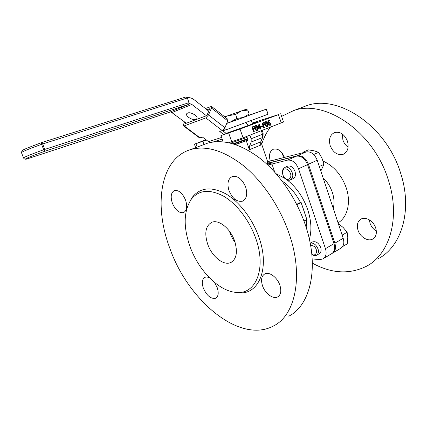 <?xml version="1.0" encoding="UTF-8"?>
<svg xmlns="http://www.w3.org/2000/svg" width="427" height="427" viewBox="0 0 427 427"><rect width="100%" height="100%" fill="white"/><g stroke="black" fill="none" stroke-linecap="round" stroke-linejoin="round"><path stroke-width="0.64" d="M231.642 141.849L232.245 143.573M249.934 135.183L251.161 138.754L251.199 142.047L249.384 146.445L249.384 149.706L246.304 140.787L248.066 140.259L246.742 136.421M226.134 133.389L251.263 124.428L257.972 121.652L252.277 123.371M205.99 139.741L194.408 144.171L206.487 140.115M226.278 133.502L220.946 135.583L240.043 129.061L278.441 114.612L252.154 123.024M206.177 139.88L201.587 141.625L206.358 140.019M265.85 118.85L273.301 116.293L265.898 118.994M238.597 129.242L230.425 132.221L238.64 129.376M269.266 122.255L270.809 123.36L270.211 125.415L268.77 124.508L270.072 124.935L270.51 123.456L269.373 122.746L268.273 123.403L267.836 120.985L269.634 120.329L269.795 120.798L268.679 121.22L268.909 122.496L269.266 122.255L268.919 122.373M270.099 125.447L268.316 124.652L269.063 124.396M269.8 124.978L270.056 123.6L269.197 122.837M267.35 126.509L267.003 126.622C266.069 126.632 265.423 125.97 265.076 124.631C264.537 123.371 264.628 122.426 265.348 121.796L265.445 121.764M257.294 130.395L256.953 130.502C255.992 130.518 255.335 129.851 254.978 128.495C254.433 127.219 254.529 126.264 255.266 125.618L255.367 125.581M228.776 142.73L243.075 137.841L283.496 122.005L280.699 113.699M254.695 128.159L254.855 128.634L253.499 129.151L254.278 131.425L253.974 131.548L253.526 131.687L251.919 127.022L254.038 126.243L254.198 126.723L252.843 127.235L253.334 128.676L254.695 128.159L253.328 128.65M258.303 128.634L258.879 124.246L259.392 124.076L260.491 127.283L260.876 127.139L261.041 127.614L260.651 127.758L261.014 128.831L260.716 128.943L260.353 127.876L258.303 128.634M260.716 128.943L260.262 129.087L259.91 128.047M261.009 127.054L260.849 126.584L262.589 125.944L262.749 126.419L261.009 127.054M264.804 124.294L264.97 124.764L263.646 125.271L264.409 127.518L264.11 127.636L263.662 127.774L262.087 123.163L264.164 122.405L264.324 122.875L263 123.376L263.486 124.801L264.804 124.294L263.475 124.775M249.384 149.706L260.667 145.121L260.7 141.897L262.557 137.531L262.546 134.275L261.34 130.747M262.189 130.422L263.112 133.128L263.069 136.4L260.844 141.775M235.496 144.577L246.304 140.787M223.145 141.86L220.946 135.583M204.042 144.502L202.958 141.438M296.669 204.319L300.443 202.419C295.617 193.185 289.485 186.033 282.033 180.968M304.664 212.881L301.072 202.35L300.443 202.419M288.78 316.193C310.712 305.204 319.759 266.4 305.246 224.65C296.402 198.656 279.584 174.045 260.828 158.961C241.084 144.011 223.252 138.775 207.335 143.253L202.377 145.132M229.027 190.704C232.469 198.662 236.948 202.152 242.472 201.176C246.651 198.961 247.713 194.264 245.664 187.079C242.221 179.137 237.786 175.609 232.347 176.495C228.013 178.726 226.908 183.466 229.027 190.704M262.53 285.812C265.05 293.461 273.12 299.508 277.641 296.936C280.875 294.881 281.612 290.947 279.856 285.14C277.326 277.417 269.272 271.476 264.852 273.894C261.489 275.965 260.716 279.941 262.53 285.812M209.529 277.87C207.762 276.963 206.22 276.792 204.901 277.358C202.094 279.077 201.565 282.658 203.321 288.108C206.801 295.772 210.922 299.151 215.678 298.238C218.405 296.53 218.912 292.975 217.199 287.568L214.445 282.386M172.321 203.065C175.38 210.089 179.1 213.276 183.493 212.619C186.855 210.794 187.554 206.647 185.59 200.172C182.532 193.148 178.828 189.935 174.488 190.538C171.03 192.385 170.309 196.564 172.321 203.065M289.01 233.339C279.882 206.833 262.835 181.619 243.993 166.092C224.175 150.683 206.412 145.169 190.693 149.551C159.954 158.561 153.517 205.542 169.813 248.215C187.949 300.314 239.686 344.445 273.728 325.86C295.388 315.121 303.965 275.927 289.01 233.339M236.126 292.426L237.535 292.628C258.159 296.135 270.526 269.165 258.869 237.102C252.384 218.544 239.163 201.491 225.669 193.762C211.338 186.385 200.284 187.474 192.513 197.028L189.94 201.224M255.714 238.303C249.4 220.279 236.579 203.695 223.497 196.132C209.598 188.915 198.875 189.93 191.328 199.179C183.631 210.986 183.178 226.732 189.962 246.416C198.267 269.827 217.962 290.504 235.181 292.292C255.186 295.687 267.062 269.442 255.714 238.303M234.588 240.908C230.409 228.504 218.725 219.19 211.813 222.296C205.595 225.792 204.223 233.105 207.698 244.228C211.883 256.462 223.593 266.01 230.756 262.525C236.617 259.093 237.898 251.887 234.588 240.908M319.14 253.782C321.04 252.608 321.552 250.478 320.666 247.398C318.627 242.915 315.948 241.084 312.633 241.906L312.276 242.109M292.97 178.748C295.313 177.509 295.991 175.059 294.998 171.398C293.226 167.283 290.798 165.527 287.723 166.124L287.307 166.311M267.451 164.726L266.859 162.997C267.686 164.117 268.999 164.555 270.809 164.315L287.43 160.146C292.207 159.639 295.911 162.516 298.537 168.766L325.449 248.647C326.847 253.547 326.041 256.937 323.025 258.821L321.019 259.37L312.26 260.048M268.546 163.173L296.482 156.17C301.27 155.642 304.958 158.465 307.552 164.641L334.01 243.657C335.382 248.509 334.554 251.882 331.523 253.771L323.586 258.49M235.277 144.502L247.986 140.019M253.974 131.548L252.373 126.872L251.919 127.022M252.373 126.872L254.038 126.243M255.431 128.351C254.882 127.075 254.978 126.114 255.714 125.474L255.73 125.469C256.696 125.447 257.364 126.114 257.737 127.47C258.271 128.757 258.159 129.723 257.401 130.358C256.446 130.374 255.789 129.707 255.431 128.351L254.978 128.495M255.736 128.233L257.251 129.877L257.705 128.799L257.433 127.582L255.901 125.938L255.736 128.233M256.979 129.909L257.251 128.943L256.979 127.726L255.714 126.056M257.705 128.799L257.251 128.943M257.433 127.582L256.979 127.726M258.751 128.49L259.333 124.102L258.879 124.246M259.184 127.785L260.187 127.401L259.499 125.389L259.184 127.785M260.876 127.139L260.481 127.262M259.189 127.753L259.733 127.545L259.36 126.445M260.187 127.401L259.733 127.545M261.463 126.915L261.297 126.44L260.849 126.584M261.297 126.44L262.589 125.944M264.11 127.636L262.536 123.019L262.087 123.163M262.536 123.019L264.164 122.405M265.525 124.487C264.991 123.227 265.082 122.277 265.802 121.647C266.758 121.626 267.409 122.287 267.777 123.627C268.3 124.903 268.193 125.853 267.457 126.477C266.517 126.488 265.877 125.826 265.525 124.487L265.076 124.631M265.802 121.647L265.359 121.791L265.802 121.647M265.824 124.374L267.307 126.002L267.745 124.94L267.478 123.739L265.984 122.111L265.824 124.374M267.035 126.029L267.024 123.883L265.797 122.234M267.745 124.94L267.291 125.084M267.478 123.739L267.024 123.883M268.727 123.259L268.289 120.836L267.836 120.985M268.289 120.836L269.634 120.329M270.51 123.456L270.056 123.6M268.77 124.508L268.316 124.652M306.89 219.531L301.072 202.478L296.818 204.618M303.992 221.09L306.896 219.542L305.054 214.242L306.832 219.478L303.955 220.994M283.629 157.622L282.103 152.93M270.291 161.006L270.243 160.872C268.626 155.012 269.709 151.115 273.493 149.178C278.1 148.324 281.74 151.025 284.414 157.275L284.457 157.414M376.352 231.14C373.337 229.278 371.218 226.609 370.012 223.134L369.387 219.9M375.728 228.071C377.137 233.243 376.123 236.916 372.696 239.083C367.914 241.837 360.057 236.969 357.991 230.142C356.534 224.89 357.596 221.175 361.178 218.998C365.864 216.42 373.673 221.207 375.728 228.071M348.122 147.166C345.678 145.447 343.938 143.056 342.892 139.992L342.305 133.982M347.487 141.257C349.089 147.63 347.679 151.964 343.255 154.264C337.527 155.529 333.172 152.658 330.188 145.65C328.523 139.202 329.991 134.825 334.597 132.525C340.228 131.377 344.525 134.291 347.487 141.257M378.493 258.57C401.492 246.47 412.749 210.303 400.745 173.538C386.558 125.789 337.869 93.951 306.506 105.72L301.254 107.711M312.367 263.144C331.539 273.686 349.67 274.673 366.761 266.101C389.675 254.113 400.702 217.573 388.378 180.157C373.79 131.569 324.744 98.899 293.536 110.63L281.596 116.374M270.302 127.267C266.597 132.269 263.726 137.921 261.687 144.225M267.66 161.673L306.196 151.9C310.995 151.345 314.672 154.12 317.224 160.221L343.196 238.309C344.541 243.102 343.687 246.454 340.645 248.349L332.921 252.939M332.217 253.344L332.361 253.275C335.392 251.38 336.225 248.012 334.853 243.166L308.443 164.235C305.855 158.065 302.161 155.247 297.373 155.775L268.407 163.045M282.957 170.587L282.541 172.294C282.493 174.563 283.304 176.511 284.974 178.139C287.254 179.89 289.036 179.746 290.333 177.701C292.938 172.898 285.119 165.414 282.957 170.587M282.578 173.49L282.439 171.419L282.957 169.289L284.974 167.352C289.111 165.473 294.662 173.778 292.18 178.171L290.243 180.023C288.695 180.546 287.104 180.109 285.471 178.71L284.457 177.621M303.186 152.663L303.501 152.012L304.643 152.29M320.821 171.03L323.992 164.342L321.926 158.033L318.563 152.322L314.096 150.8L308.39 149.872L303.501 152.012M318.563 152.322L313.69 154.499M323.992 164.342L319.321 166.519M311.833 254.327C316.242 257.043 318.441 250.313 314.331 246.459L310.498 244.852M310.21 243.299C311.966 242.707 313.797 243.31 315.702 245.109C319.081 249.437 319.359 252.832 316.546 255.298C315.169 255.917 313.642 255.672 311.961 254.556L311.961 254.556M341.867 234.316L342.502 234.93L342.513 236.259M342.651 246.544L347.226 243.833L347.797 237.706L347.135 232.256L342.502 234.93M347.135 232.256L343.18 227.495L338.44 223.748M233.809 144.032L247.692 139.17M247.084 137.398L231.941 142.693L247.084 137.398M233.003 143.792L247.532 138.7M248.338 125.522L245.648 122.554L248.343 125.517M187.618 113.027C190.821 111.522 198.71 116.443 196.794 118.722L195.913 119.368C192.684 120.814 184.88 115.947 186.786 113.646L187.618 113.027M226.753 123.371L266.293 109.2L248.525 115.306M224.132 129.082L227.853 129.151L268.007 114.26L266.432 109.136M206.428 115.749L191.867 104.45L189.156 103.387M186.327 123.243L170.704 111.746M187.234 97.682C189.631 97.367 191.942 98.055 194.173 99.758L208.755 111.159M194.472 114.596L191.184 113.096M268.007 114.26L266.293 109.2M205.841 117.9L208.52 114.964L224.933 127.737L222.27 130.603L205.841 117.9L184.149 125.912L183.546 125.917L183.599 124.262L184.624 121.957M209.395 142.709L208.525 141.652L202.579 137.174L199.532 137.9M211.584 106.483L227.756 119.229L227.783 120.889L211.493 108.068L211.509 106.424L205.392 108.533M224.933 127.737L227.783 120.889M222.27 130.603L219.724 131.452L223.732 134.537M208.52 114.964L211.493 108.068M185.585 122.682L185.137 123.686L206.839 115.594L209.806 108.714L207.004 109.792M192.139 113.673L192.476 113.539M222.44 130.534L226.347 133.555M249.154 113.988L248.098 115.717L243.55 117.446L249.154 113.988L247.815 110.081L245.995 109.312L224.746 116.859M226.817 123.211L229.673 122.405L236.98 118.391L243.55 117.446L226.983 123.35M247.815 110.081L241.319 110.961L235.608 114.431L236.98 118.391M235.608 114.431L227.42 115.909L224.896 116.977M187.352 97.959L42.663 143.963L41.44 142.655L186.129 96.892L187.352 97.959L189.017 102.667L188.686 104.391L169.359 112.29M243.075 137.841L240.043 129.061M281.276 123.008L278.441 114.612M266.859 162.997L267.782 162.02L260.806 141.652M249.384 146.445L260.7 141.897M251.199 142.047L262.557 137.531M251.161 138.754L262.546 134.275M197.151 147.107L195.945 143.718M231.722 141.823L228.675 133.069M309.378 239.301C311.849 230.543 311.304 220.684 307.739 209.721C303.255 197.071 296.242 187.031 286.698 179.596M285.417 178.657L276.12 173.725M307.013 230.206L306.319 219.862M271.946 163.984L274.753 172.188M298.537 168.766L307.552 164.641M325.449 248.647L334.01 243.657M269.416 163.642C271.198 163.392 271.663 163.616 270.809 164.315M287.43 160.146L296.482 156.17M296.744 204.469L301.024 202.318M333.247 208.397C334.501 203.53 334.213 198.229 332.371 192.497C330.418 186.78 327.344 181.95 323.138 178M338.045 222.814C347.413 217.535 351.224 202.569 346.249 187.875C341.531 174.894 333.818 165.97 323.111 161.112M334.853 243.166L343.196 238.309M308.443 164.235L317.224 160.221M297.373 155.775L306.196 151.9M222.819 130.827L227.543 129.253M172.076 112.498L191.867 104.45M208.525 141.652L221.597 137.451M184.149 125.912L200.22 137.964M222.179 139.106L212.956 142.042M23.554 158.033L23.496 157.835C25.07 156.741 31.811 154.051 43.703 149.765L41.6 144.321C29.698 148.617 22.973 151.361 21.425 152.546L21.521 152.786M186.129 96.892L41.44 142.655L41.6 144.321L42.663 143.963L44.76 149.407L189.017 102.667M188.686 104.391L44.696 151.307C29.223 156.81 21.014 160.472 28.257 158.524L169.423 112.269M41.44 142.655L27.136 148.105C22.151 150.304 22.882 150.155 22.087 150.694L21.425 152.546L23.496 157.835C24.222 159.362 25.737 159.607 28.033 158.582L28.214 158.534M44.76 149.407L43.703 149.765L44.696 151.307L44.76 149.407M195.651 147.678L194.408 144.171M243.209 200.834L242.472 201.176M278.255 296.562L277.641 296.936M216.11 297.993L215.678 298.238M183.989 212.395L183.493 212.619M207.335 143.253L190.693 149.551M191.328 199.179L192.513 197.028M231.744 262.002L230.756 262.525M235.181 292.292L237.535 292.628M267.841 162.196C268.786 163.482 269.432 163.979 269.784 163.69L267.975 163.931M235.058 199.409L234.167 199.815M235.117 242.515C232.747 239.387 230.868 235.629 229.47 231.253C230.591 235.074 232.475 238.826 235.117 242.509C232.747 239.387 230.868 235.629 229.47 231.253C230.868 235.629 232.747 239.387 235.117 242.515C232.747 239.387 230.868 235.629 229.47 231.253M303.346 208.995L301.078 202.366M303.992 221.095L306.88 219.563M372.696 239.083L373.342 238.688M343.255 154.264L344.029 153.901M306.506 105.72L293.536 110.63M284.974 178.139L285.471 178.71M282.541 172.294L282.439 171.419M290.654 179.831L293.376 178.561M284.974 167.352L287.723 166.124M310.205 243.273L312.633 241.906M316.898 255.09L319.492 253.574M251.279 120.462L252.48 123.969M196.794 118.722L196.986 118.284M183.546 125.917L199.601 137.953"/></g></svg>
